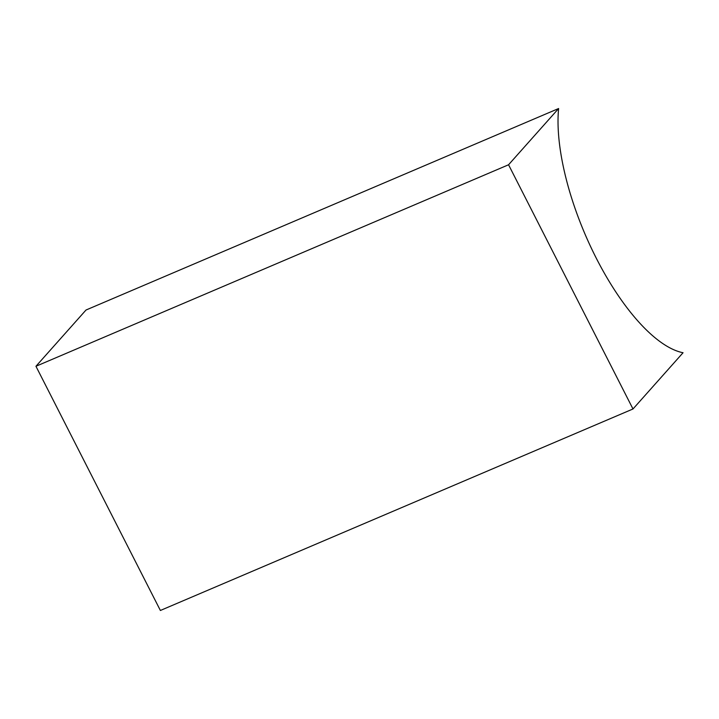 <?xml version="1.0" encoding="UTF-8"?>
<svg xmlns="http://www.w3.org/2000/svg" width="719" height="719" viewBox="0 0 719 719"><rect width="100%" height="100%" fill="white"/><g stroke="black" fill="none" stroke-linecap="round" stroke-linejoin="round"><path stroke-width="1.08" d="M632.99 408.976L683.05 352.732A152.796 58.176 -113.1 0 1 596.285 258.211A152.796 58.176 -113.1 0 1 558.618 108.524L86.01 310.024L35.95 366.268L160.382 610.476L632.99 408.976L508.558 164.768L35.95 366.268M558.618 108.524L508.558 164.768"/></g></svg>
